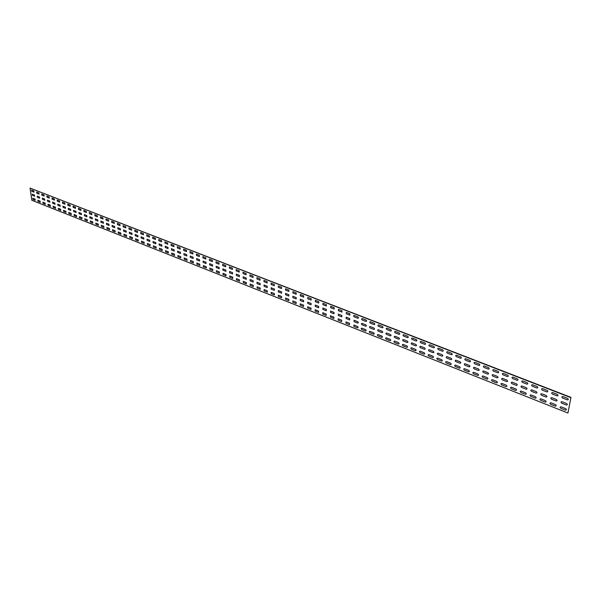<?xml version="1.0" encoding="UTF-8"?>
<svg xmlns="http://www.w3.org/2000/svg" width="601" height="601" viewBox="0 0 601 601"><rect width="100%" height="100%" fill="white"/><g stroke="black" fill="none" stroke-linecap="round" stroke-linejoin="round"><path stroke-width="0.9" d="M31.613 190.081L33.866 190.96L34.047 192.155L31.785 191.276L31.613 190.081M36.638 192.035L38.915 192.921L39.088 194.123L36.811 193.237L36.638 192.035M41.709 194.01L44.008 194.897L44.173 196.099L41.882 195.205L41.709 194.01M46.825 195.994L49.139 196.895L49.305 198.097L46.991 197.196L46.825 195.994M51.979 197.999L54.308 198.908L54.473 200.11L52.144 199.201L51.979 197.999M57.178 200.02L59.529 200.929L59.687 202.146L57.335 201.23L57.178 200.02M62.414 202.056L64.788 202.98L64.946 204.19L62.572 203.266L62.414 202.056M67.703 204.107L70.092 205.039L70.249 206.256L67.853 205.324L67.703 204.107M73.029 206.181L75.441 207.12L75.591 208.337L73.179 207.398L73.029 206.181M78.408 208.269L80.842 209.216L80.985 210.44L78.558 209.494L78.408 208.269M83.824 210.373L86.281 211.327L86.424 212.559L83.975 211.605L83.824 210.373M89.294 212.499L91.773 213.46L91.908 214.692L89.436 213.731L89.294 212.499M94.808 214.64L97.302 215.616L97.445 216.848L94.95 215.879L94.808 214.64M100.367 216.803L102.891 217.78L103.026 219.027L100.502 218.043L100.367 216.803M105.979 218.982L108.518 219.974L108.653 221.213L106.114 220.229L105.979 218.982M111.636 221.183L114.205 222.182L114.333 223.429L111.771 222.43L111.636 221.183M117.345 223.399L119.93 224.406L120.057 225.66L117.473 224.654L117.345 223.399M123.107 225.638L125.714 226.652L125.834 227.907L123.228 226.893L123.107 225.638M128.915 227.899L131.544 228.921L131.664 230.183L129.035 229.154L128.915 227.899M134.774 230.175L137.434 231.205L137.546 232.467L134.894 231.438L134.774 230.175M140.687 232.474L143.369 233.511L143.474 234.781L140.799 233.736L140.687 232.474M146.659 234.788L149.356 235.84L149.461 237.11L146.764 236.058L146.659 234.788M152.677 237.132L155.404 238.191L155.501 239.468L152.774 238.402L152.677 237.132M158.747 239.491L161.504 240.558L161.594 241.842L158.844 240.768L158.747 239.491M164.877 241.872L167.656 242.954L167.747 244.239L164.974 243.157L164.877 241.872M171.06 244.276L173.862 245.366L173.952 246.65L171.15 245.561L171.06 244.276M177.303 246.703L180.135 247.8L180.217 249.092L177.393 247.995L177.303 246.703M183.606 249.145L186.453 250.256L186.535 251.556L183.681 250.444L183.606 249.145M189.961 251.616L192.838 252.736L192.913 254.035L190.036 252.916L189.961 251.616M196.377 254.11L199.284 255.245L199.352 256.544L196.444 255.417L196.377 254.11M202.853 256.627L205.782 257.769L205.85 259.076L202.92 257.934L202.853 256.627M209.388 259.166L212.348 260.316L212.408 261.63L209.448 260.481L209.388 259.166M215.984 261.736L218.974 262.892L219.027 264.207L216.044 263.05L215.984 261.736M222.648 264.32L225.66 265.492L225.713 266.814L222.701 265.642L222.648 264.32M229.372 266.934L232.414 268.114L232.459 269.443L229.417 268.256L229.372 266.934M236.155 269.571L239.228 270.766L239.273 272.095L236.201 270.901L236.155 269.571M243.007 272.23L246.109 273.44L246.147 274.777L243.044 273.568L243.007 272.23M249.926 274.92L253.059 276.137L253.089 277.482L249.956 276.257L249.926 274.92M256.912 277.639L260.075 278.864L260.098 280.209L256.935 278.977L256.912 277.639M263.967 280.374L267.16 281.621L267.182 282.966L263.989 281.719L263.967 280.374M271.089 283.146L274.311 284.401L274.326 285.753L271.104 284.491L271.089 283.146M278.278 285.941L281.538 287.203L281.546 288.563L278.286 287.293L278.278 285.941M285.543 288.765L288.833 290.043L288.833 291.402L285.543 290.118L285.543 288.765M292.875 291.613L296.203 292.905L296.195 294.272L292.875 292.972L292.875 291.613M300.29 294.49L303.64 295.797L303.633 297.164L300.275 295.857L300.29 294.49M307.772 297.397L311.16 298.72L311.145 300.087L307.75 298.772L307.772 297.397M315.33 300.335L318.755 301.664L318.725 303.047L315.307 301.71L315.33 300.335M322.962 303.302L326.418 304.647L326.388 306.029L322.932 304.684L322.962 303.302M330.67 306.3L334.171 307.659L334.133 309.042L330.64 307.682L330.67 306.3M338.461 309.327L341.992 310.702L341.954 312.092L338.423 310.717L338.461 309.327M346.334 312.385L349.902 313.775L349.85 315.164L346.289 313.782L346.334 312.385M354.29 315.472L357.888 316.877C358.774 317.696 358.752 318.162 357.835 318.275L354.229 316.877C353.35 316.058 353.373 315.593 354.29 315.472M362.32 318.598L365.964 320.01C366.85 320.836 366.828 321.302 365.896 321.415L362.26 320.002C361.374 319.184 361.396 318.71 362.32 318.598M370.441 321.753L374.123 323.18C375.016 324.014 374.994 324.48 374.047 324.593L370.366 323.158C369.472 322.331 369.502 321.866 370.441 321.753M378.645 324.938L382.364 326.388C383.265 327.222 383.243 327.695 382.281 327.8L378.562 326.351C377.668 325.524 377.691 325.051 378.645 324.938M386.931 328.161L390.695 329.626C391.604 330.46 391.574 330.933 390.605 331.038L386.849 329.581C385.94 328.739 385.97 328.274 386.931 328.161M395.308 331.421L399.109 332.894C400.026 333.743 399.996 334.216 399.011 334.321L395.218 332.841C394.301 332 394.331 331.527 395.308 331.421M403.782 334.712L407.621 336.199C408.545 337.048 408.507 337.529 407.516 337.627L403.677 336.132C402.753 335.29 402.79 334.81 403.782 334.712M412.339 338.032L416.215 339.542C417.154 340.399 417.117 340.872 416.102 340.977L412.226 339.467C411.294 338.611 411.332 338.138 412.339 338.032M420.985 341.398L424.907 342.923C425.854 343.78 425.808 344.26 424.787 344.358L420.865 342.833C419.934 341.969 419.971 341.496 420.985 341.398M429.73 344.794L433.697 346.334C434.643 347.205 434.606 347.686 433.569 347.776L429.602 346.236C428.656 345.372 428.701 344.891 429.73 344.794M438.572 348.227L442.576 349.79C443.538 350.661 443.493 351.142 442.441 351.232L438.437 349.669C437.483 348.805 437.528 348.325 438.572 348.227M447.505 351.698L451.561 353.275C452.523 354.154 452.478 354.635 451.411 354.725L447.362 353.148C446.4 352.276 446.445 351.795 447.505 351.698M456.542 355.214L460.636 356.806C461.613 357.693 461.56 358.173 460.479 358.264L456.384 356.663C455.415 355.784 455.468 355.296 456.542 355.214M465.677 358.759L469.817 360.375C470.801 361.261 470.741 361.749 469.651 361.832L465.512 360.217C464.535 359.33 464.588 358.85 465.677 358.759M474.91 362.35L479.102 363.981C480.086 364.875 480.034 365.363 478.922 365.446L474.737 363.815C473.753 362.921 473.813 362.433 474.91 362.35M484.248 365.979L488.485 367.624C489.484 368.526 489.424 369.022 488.297 369.097L484.068 367.451C483.076 366.55 483.136 366.062 484.248 365.979M493.691 369.653L497.981 371.313C498.988 372.222 498.92 372.718 497.786 372.793L493.504 371.125C492.497 370.216 492.565 369.728 493.691 369.653M503.247 373.364L507.582 375.047C508.596 375.963 508.529 376.451 507.372 376.526L503.045 374.836C502.03 373.927 502.098 373.431 503.247 373.364M512.908 377.112L517.288 378.818C518.31 379.742 518.242 380.238 517.07 380.305L512.691 378.6C511.676 377.683 511.744 377.188 512.908 377.112M522.675 380.914L527.107 382.634C528.144 383.566 528.069 384.062 526.882 384.122L522.457 382.401C521.428 381.477 521.495 380.981 522.675 380.914M532.561 384.753L537.046 386.496C538.09 387.435 538.008 387.93 536.806 387.991L532.328 386.248C531.292 385.316 531.367 384.82 532.561 384.753M542.56 388.637L547.098 390.402C548.15 391.341 548.067 391.844 546.842 391.897L542.312 390.139C541.268 389.2 541.343 388.697 542.56 388.637M552.672 392.566L557.262 394.354C558.321 395.3 558.239 395.804 556.999 395.856L552.417 394.068C551.357 393.129 551.448 392.626 552.672 392.566M562.904 396.547L567.547 398.35C568.621 399.304 568.531 399.808 567.276 399.86L562.641 398.05C561.574 397.103 561.657 396.6 562.904 396.547M32.214 194.168L34.467 195.047L34.64 196.234L32.386 195.355L32.214 194.168M37.232 196.129L39.501 197.023L39.674 198.21L37.405 197.323L37.232 196.129M42.295 198.112L44.579 199.014L44.752 200.208L42.461 199.307L42.295 198.112M47.396 200.11L49.703 201.019L49.868 202.214L47.562 201.312L47.396 200.11M52.542 202.131L54.871 203.04L55.029 204.242L52.7 203.326L52.542 202.131M57.726 204.16L60.077 205.084L60.235 206.286L57.884 205.362L57.726 204.16M62.955 206.211L65.329 207.135L65.479 208.344L63.113 207.42L62.955 206.211M68.229 208.277L70.617 209.208L70.775 210.425L68.386 209.486L68.229 208.277M73.555 210.358L75.959 211.304L76.109 212.521L73.705 211.575L73.555 210.358M78.919 212.461L81.345 213.415L81.488 214.632L79.062 213.678L78.919 212.461M84.328 214.58L86.777 215.541L86.92 216.766L84.471 215.804L84.328 214.58M89.782 216.721L92.253 217.682L92.396 218.914L89.925 217.945L89.782 216.721M95.281 218.877L97.775 219.846L97.91 221.078L95.424 220.101L95.281 218.877M100.833 221.048L103.349 222.032L103.485 223.264L100.968 222.28L100.833 221.048M106.437 223.241L108.969 224.233L109.097 225.473L106.565 224.481L106.437 223.241M112.079 225.45L114.641 226.457L114.761 227.696L112.207 226.697L112.079 225.45M117.773 227.681L120.358 228.696L120.478 229.943L117.901 228.928L117.773 227.681M123.521 229.935L126.127 230.957L126.248 232.204L123.641 231.182L123.521 229.935M129.32 232.204L131.942 233.233L132.062 234.488L129.44 233.458L129.32 232.204M135.165 234.495L137.817 235.532L137.929 236.794L135.278 235.75L135.165 234.495M141.07 236.809L143.737 237.853L143.849 239.115L141.175 238.071L141.07 236.809M147.02 239.138L149.717 240.197L149.822 241.459L147.125 240.408L147.02 239.138M153.022 241.489L155.749 242.556L155.847 243.826L153.127 242.759L153.022 241.489M159.085 243.863L161.827 244.945L161.924 246.215L159.182 245.14L159.085 243.863M165.2 246.26L167.972 247.349L168.062 248.626L165.29 247.537L165.2 246.26M171.368 248.679L174.162 249.776L174.252 251.053L171.458 249.956L171.368 248.679M177.595 251.12L180.42 252.225L180.503 253.509L177.678 252.405L177.595 251.12M183.883 253.577L186.723 254.696L186.806 255.981L183.959 254.869L183.883 253.577M190.224 256.064L193.094 257.19L193.169 258.483L190.299 257.356L190.224 256.064M196.625 258.573L199.524 259.707L199.592 261.007L196.692 259.865L196.625 258.573M203.078 261.104L206.008 262.246L206.075 263.554L203.146 262.404L203.078 261.104M209.599 263.659L212.551 264.816L212.611 266.115L209.666 264.958L209.599 263.659M216.18 266.235L219.162 267.4L219.222 268.715L216.24 267.543L216.18 266.235M222.828 268.835L225.833 270.014L225.886 271.329L222.881 270.149L222.828 268.835M229.529 271.464L232.572 272.651L232.617 273.973L229.574 272.779L229.529 271.464M236.298 274.116L239.371 275.318L239.408 276.64L236.343 275.438L236.298 274.116M243.135 276.791L246.23 278.008L246.267 279.33L243.172 278.12L243.135 276.791M250.039 279.495L253.164 280.72L253.194 282.049L250.069 280.825L250.039 279.495M257.003 282.222L260.158 283.462L260.18 284.799L257.025 283.559L257.003 282.222M264.034 284.979L267.227 286.226L267.242 287.571L264.057 286.316L264.034 284.979M271.141 287.759L274.356 289.021L274.372 290.366L271.156 289.104L271.141 287.759M278.308 290.568L281.561 291.846L281.568 293.19L278.323 291.921L278.308 290.568M285.55 293.408L288.833 294.693L288.833 296.045L285.558 294.76L285.55 293.408M292.867 296.278L296.18 297.57L296.18 298.93L292.867 297.63L292.867 296.278M300.252 299.17L303.603 300.477L303.595 301.837L300.245 300.53L300.252 299.17M307.72 302.093L311.1 303.415L311.078 304.782L307.704 303.452L307.72 302.093M315.255 305.045L318.665 306.382L318.643 307.75L315.232 306.412L315.255 305.045M322.865 308.028L326.313 309.38L326.283 310.755L322.835 309.395L322.865 308.028M330.55 311.04L334.036 312.4L333.998 313.782L330.52 312.415L330.55 311.04M338.318 314.083L341.841 315.457L341.796 316.84L338.28 315.457L338.318 314.083M346.168 317.155L349.722 318.545L349.677 319.935L346.116 318.538L346.168 317.155M354.094 320.258L357.693 321.67C358.572 322.482 358.549 322.947 357.633 323.06L354.042 321.648L354.094 320.258M362.102 323.398L365.739 324.818C366.625 325.644 366.602 326.11 365.671 326.215L362.042 324.795C361.156 323.969 361.178 323.511 362.102 323.398M370.201 326.568L373.867 328.003C374.761 328.83 374.739 329.303 373.792 329.408L370.126 327.966C369.239 327.139 369.262 326.674 370.201 326.568M378.375 329.769L382.086 331.226C382.987 332.06 382.957 332.526 382.003 332.631L378.299 331.174C377.398 330.347 377.428 329.874 378.375 329.769M386.638 333.007L390.387 334.479C391.296 335.313 391.266 335.786 390.297 335.884L386.556 334.419C385.654 333.585 385.677 333.112 386.638 333.007M394.992 336.282L398.779 337.762C399.695 338.611 399.665 339.077 398.681 339.182L394.902 337.694C393.986 336.853 394.016 336.38 394.992 336.282M403.429 339.588L407.26 341.083C408.184 341.931 408.147 342.405 407.155 342.502L403.331 341C402.415 340.158 402.445 339.685 403.429 339.588M411.963 342.931L415.832 344.441C416.763 345.297 416.726 345.77 415.719 345.868L411.85 344.35C410.926 343.502 410.964 343.021 411.963 342.931M420.58 346.304L424.494 347.836C425.433 348.7 425.388 349.173 424.374 349.264L420.467 347.731C419.528 346.875 419.573 346.401 420.58 346.304M429.294 349.722L433.253 351.269C434.2 352.133 434.155 352.614 433.118 352.704L429.174 351.149C428.228 350.285 428.273 349.812 429.294 349.722M438.106 353.17L442.103 354.733C443.057 355.604 443.012 356.085 441.968 356.175L437.971 354.605C437.025 353.741 437.07 353.26 438.106 353.17M447.016 356.656L451.05 358.241C452.012 359.12 451.967 359.601 450.908 359.683L446.866 358.098C445.912 357.227 445.957 356.746 447.016 356.656M456.016 360.187L460.103 361.787C461.072 362.666 461.02 363.154 459.945 363.229L455.866 361.629C454.897 360.75 454.949 360.269 456.016 360.187M465.121 363.755L469.246 365.37C470.222 366.257 470.17 366.745 469.08 366.82L464.956 365.198C463.98 364.319 464.04 363.83 465.121 363.755M474.324 367.354L478.494 368.991C479.485 369.885 479.425 370.374 478.321 370.449L474.151 368.811C473.167 367.917 473.227 367.436 474.324 367.354M483.625 371.005L487.847 372.658C488.846 373.559 488.786 374.047 487.666 374.115L483.444 372.462C482.46 371.561 482.52 371.08 483.625 371.005M493.038 374.686L497.305 376.361C498.312 377.27 498.244 377.759 497.117 377.826L492.85 376.151C491.851 375.249 491.911 374.761 493.038 374.686M502.556 378.42L506.876 380.11C507.89 381.026 507.815 381.515 506.666 381.582L502.353 379.885C501.347 378.976 501.414 378.487 502.556 378.42M512.18 382.191L516.544 383.896C517.566 384.82 517.499 385.309 516.334 385.376L511.969 383.663C510.955 382.747 511.023 382.251 512.18 382.191M521.916 386L526.333 387.735C527.362 388.659 527.287 389.155 526.108 389.215L521.698 387.48C520.669 386.556 520.744 386.06 521.916 386M531.765 389.861L536.227 391.612C537.271 392.543 537.189 393.039 535.994 393.092L531.532 391.341C530.495 390.41 530.57 389.914 531.765 389.861M541.719 393.76L546.241 395.533C547.293 396.472 547.21 396.968 545.993 397.021L541.478 395.248C540.434 394.309 540.517 393.813 541.719 393.76M551.801 397.704L556.368 399.5C557.428 400.446 557.345 400.942 556.113 400.995L551.545 399.199C550.493 398.26 550.576 397.757 551.801 397.704M561.995 401.701L566.615 403.511C567.69 404.465 567.599 404.969 566.345 405.014L561.725 403.196C560.665 402.249 560.756 401.746 561.995 401.701M32.807 198.225L35.061 199.119L35.234 200.298L32.98 199.412L32.807 198.225M37.818 200.208L40.087 201.102L40.259 202.289L37.991 201.388L37.818 200.208M42.874 202.199L45.158 203.1L45.323 204.295L43.039 203.386L42.874 202.199M47.967 204.212L50.266 205.121L50.431 206.316L48.133 205.399L47.967 204.212M53.098 206.241L55.42 207.157L55.585 208.352L53.264 207.435L53.098 206.241M58.274 208.284L60.618 209.208L60.776 210.41L58.44 209.479L58.274 208.284M63.496 210.342L65.862 211.274L66.02 212.484L63.653 211.544L63.496 210.342M68.762 212.423L71.143 213.363L71.301 214.572L68.912 213.625L68.762 212.423M74.073 214.519L76.477 215.466L76.62 216.683L74.224 215.729L74.073 214.519M79.422 216.63L81.849 217.592L81.991 218.802L79.572 217.847L79.422 216.63M84.824 218.764L87.265 219.733L87.408 220.95L84.966 219.981L84.824 218.764M90.27 220.913L92.734 221.889L92.87 223.114L90.405 222.137L90.27 220.913M95.762 223.084L98.248 224.068L98.384 225.292L95.897 224.308L95.762 223.084M101.299 225.27L103.808 226.261L103.935 227.494L101.434 226.502L101.299 225.27M106.888 227.478L109.412 228.478L109.547 229.71L107.016 228.711L106.888 227.478M112.522 229.702L115.069 230.709L115.197 231.948L112.65 230.934L112.522 229.702M118.202 231.948L120.778 232.963L120.899 234.202L118.329 233.188L118.202 231.948M123.934 234.21L126.533 235.231L126.653 236.478L124.054 235.449L123.934 234.21M129.718 236.494L132.34 237.53L132.453 238.777L129.839 237.741L129.718 236.494M135.556 238.8L138.2 239.844L138.313 241.091L135.668 240.047L135.556 238.8M141.445 241.121L144.112 242.173L144.217 243.428L141.551 242.376L141.445 241.121M147.38 243.465L150.07 244.532L150.175 245.786L147.485 244.727L147.38 243.465M153.375 245.832L156.087 246.906L156.185 248.168L153.473 247.094L153.375 245.832M159.423 248.221L162.157 249.302L162.255 250.572L159.52 249.483L159.423 248.221M165.523 250.632L168.28 251.721L168.378 252.991L165.613 251.902L165.523 250.632M171.676 253.059L174.463 254.163L174.553 255.433L171.766 254.336L171.676 253.059M177.888 255.515L180.698 256.627L180.781 257.904L177.971 256.792L177.888 255.515M184.154 257.987L186.994 259.106L187.076 260.391L184.237 259.271L184.154 257.987M190.479 260.488L193.349 261.615L193.424 262.907L190.555 261.773L190.479 260.488M196.865 263.005L199.757 264.147L199.825 265.439L196.94 264.297L196.865 263.005M203.311 265.552L206.226 266.701L206.293 268.001L203.378 266.844L203.311 265.552M209.817 268.121L212.762 269.286L212.822 270.585L209.877 269.413L209.817 268.121M216.375 270.713L219.35 271.885L219.41 273.192L216.435 272.013L216.375 270.713M223.001 273.327L226.006 274.514L226.059 275.821L223.054 274.634L223.001 273.327M229.695 275.972L232.722 277.166L232.767 278.473L229.74 277.279L229.695 275.972M236.441 278.631L239.506 279.841L239.544 281.155L236.486 279.946L236.441 278.631M243.262 281.328L246.35 282.545L246.387 283.867L243.3 282.643L243.262 281.328M250.144 284.04L253.261 285.272L253.291 286.602L250.174 285.362L250.144 284.04M257.093 286.79L260.241 288.029L260.263 289.359L257.115 288.112L257.093 286.79M264.109 289.554L267.287 290.809L267.302 292.146L264.124 290.884L264.109 289.554M271.186 292.356L274.402 293.619L274.409 294.956L271.201 293.686L271.186 292.356M278.338 295.181L281.584 296.458L281.591 297.795L278.353 296.518L278.338 295.181M285.565 298.028L288.841 299.321L288.841 300.665L285.565 299.373L285.565 298.028M292.86 300.913L296.165 302.213L296.158 303.565L292.852 302.258L292.86 300.913M300.222 303.821L303.565 305.135L303.55 306.487L300.215 305.173L300.222 303.821M307.667 306.758L311.04 308.088L311.017 309.447L307.652 308.11L307.667 306.758M315.179 309.725L318.583 311.07L318.56 312.43L315.157 311.085L315.179 309.725M322.767 312.723L326.208 314.075L326.178 315.442L322.737 314.083L322.767 312.723M330.437 315.75L333.908 317.118L333.871 318.492L330.4 317.118L330.437 315.75M338.175 318.808L341.691 320.19L341.646 321.565L338.138 320.175L338.175 318.808M346.003 321.896L349.549 323.293L349.497 324.675L345.951 323.27L346.003 321.896M353.906 325.013L357.49 326.433C358.369 327.245 358.346 327.71 357.43 327.815L353.854 326.396L353.906 325.013M361.892 328.169L365.513 329.596C366.392 330.422 366.377 330.881 365.446 330.986L361.832 329.558C360.946 328.739 360.968 328.274 361.892 328.169M369.961 331.354L373.619 332.796C374.506 333.623 374.483 334.088 373.544 334.194L369.893 332.744C368.999 331.925 369.029 331.459 369.961 331.354M378.112 334.577L381.808 336.034C382.709 336.868 382.679 337.334 381.725 337.431L378.037 335.967C377.143 335.14 377.165 334.674 378.112 334.577M386.353 337.83L390.087 339.302C390.988 340.136 390.958 340.602 389.996 340.699L386.263 339.227C385.361 338.393 385.391 337.927 386.353 337.83M394.677 341.113L398.448 342.6C399.365 343.449 399.327 343.915 398.35 344.012L394.579 342.517C393.67 341.676 393.7 341.21 394.677 341.113M403.083 344.433L406.9 345.943C407.824 346.792 407.786 347.258 406.794 347.348L402.986 345.845C402.069 344.997 402.107 344.531 403.083 344.433M411.587 347.791L415.441 349.316C416.373 350.165 416.335 350.638 415.329 350.729L411.482 349.204C410.558 348.355 410.596 347.881 411.587 347.791M420.182 351.187L424.081 352.727C425.012 353.583 424.975 354.057 423.96 354.147L420.069 352.599C419.137 351.75 419.175 351.277 420.182 351.187M428.866 354.613L432.81 356.168C433.749 357.032 433.704 357.512 432.675 357.595L428.746 356.04C427.807 355.176 427.844 354.703 428.866 354.613M437.648 358.083L441.63 359.653C442.584 360.525 442.531 360.998 441.495 361.081L437.513 359.511C436.566 358.639 436.611 358.166 437.648 358.083M446.52 361.584L450.547 363.177C451.509 364.056 451.456 364.529 450.404 364.612L446.378 363.019C445.424 362.148 445.476 361.667 446.52 361.584M455.498 365.13L459.562 366.738C460.531 367.617 460.479 368.097 459.412 368.173L455.348 366.565C454.379 365.686 454.431 365.205 455.498 365.13M464.565 368.714L468.682 370.336C469.659 371.223 469.599 371.703 468.517 371.779L464.408 370.148C463.439 369.269 463.491 368.789 464.565 368.714M473.738 372.335L477.9 373.972C478.884 374.866 478.824 375.355 477.727 375.422L473.565 373.777C472.589 372.883 472.649 372.402 473.738 372.335M483.009 375.993L487.216 377.653C488.207 378.555 488.147 379.043 487.035 379.103L482.828 377.443C481.844 376.549 481.904 376.061 483.009 375.993M492.392 379.697L496.644 381.38C497.643 382.281 497.575 382.769 496.449 382.829L492.196 381.154C491.205 380.245 491.265 379.764 492.392 379.697M501.873 383.438L506.17 385.143C507.184 386.052 507.116 386.541 505.967 386.601L501.67 384.903C500.671 383.994 500.731 383.506 501.873 383.438M511.459 387.224L515.816 388.945C516.83 389.869 516.762 390.357 515.598 390.41L511.256 388.689C510.241 387.773 510.309 387.284 511.459 387.224M521.157 391.056L525.559 392.799C526.589 393.723 526.514 394.211 525.334 394.264L520.939 392.528C519.918 391.604 519.993 391.116 521.157 391.056M530.968 394.932L535.423 396.69C536.46 397.622 536.377 398.11 535.183 398.162L530.743 396.405C529.706 395.473 529.789 394.985 530.968 394.932M540.892 398.846L545.392 400.627C546.444 401.566 546.362 402.061 545.152 402.107L540.652 400.326C539.615 399.395 539.69 398.899 540.892 398.846M550.929 402.813L555.489 404.608C556.541 405.555 556.458 406.051 555.226 406.096L550.681 404.293C549.63 403.354 549.712 402.858 550.929 402.813M561.086 406.824L565.691 408.642C566.758 409.597 566.668 410.092 565.428 410.13L560.823 408.312C559.764 407.358 559.854 406.862 561.086 406.824M567.945 413.03L570.95 397.359L567.945 413.03L31.853 200.283L30.05 188.09L570.755 397.592M570.95 397.359L30.05 188.09"/></g></svg>
